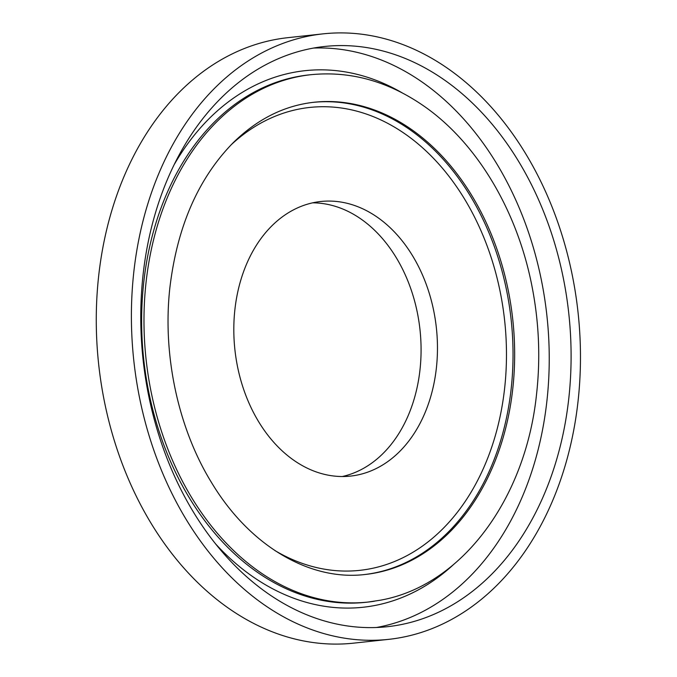 <?xml version="1.0" encoding="UTF-8"?>
<svg xmlns="http://www.w3.org/2000/svg" width="677" height="677" viewBox="0 0 677 677"><rect width="100%" height="100%" fill="white"/><g stroke="black" fill="none" stroke-linecap="round" stroke-linejoin="round"><path stroke-width="1.02" d="M356.745 475.152A138.1 101.322 83.8 0 0 435.861 323.614A138.1 101.322 83.8 0 0 320.771 201.501A138.1 101.322 83.8 0 0 234.902 349.704A138.1 101.322 83.8 0 0 350.508 476.092A138.1 101.322 83.8 0 0 356.745 475.152M342.257 476.523A138.1 101.322 83.8 0 0 419.985 329.665A138.1 101.322 83.8 0 0 312.63 202.838M323.157 33.85L288.03 37.65A304.515 223.427 83.8 0 0 98.681 364.454A304.515 223.427 83.8 0 0 353.589 643.15L388.716 639.35A304.515 223.427 83.8 0 0 402.485 637.26A304.515 223.427 83.8 0 0 576.931 303.127A304.515 223.427 83.8 0 0 323.157 33.85A304.515 223.427 83.8 0 0 133.809 360.646A304.515 223.427 83.8 0 0 388.716 639.35M400.539 624.71A291.804 214.093 83.8 0 0 567.707 304.532A291.804 214.093 83.8 0 0 324.528 46.485A291.804 214.093 83.8 0 0 143.084 359.648A291.804 214.093 83.8 0 0 387.346 626.707A291.804 214.093 83.8 0 0 400.539 624.71M376.378 627.511A291.804 214.093 83.8 0 0 378.68 627.08A291.804 214.093 83.8 0 0 546.754 314.331A291.804 214.093 83.8 0 0 313.637 48.059M274.854 550.511A232.803 170.807 83.8 0 0 370.387 568.748A232.803 170.807 83.8 0 0 490.884 256.642A232.803 170.807 83.8 0 0 230.942 145.005M364.311 574.57A237.492 174.243 83.8 0 0 374.229 573.03A237.492 174.243 83.8 0 0 510.348 313.011A237.492 174.243 83.8 0 0 313.189 102.354M215.455 543.766A269.844 197.989 83.8 0 0 375.329 605.399A269.844 197.989 83.8 0 0 453.294 564.779M402.197 92.867A269.844 197.989 83.8 0 0 174.37 164.299M308.924 74.91A265.223 194.595 83.8 0 0 143.719 359.369A265.223 194.595 83.8 0 0 365.732 602.31L368.093 602.056A265.223 194.595 83.8 0 0 374.313 601.244M310.997 74.69A265.223 194.595 83.8 0 0 146.08 359.318A265.223 194.595 83.8 0 0 368.093 602.056L380.618 600.16C461.731 585.58 525.707 498.898 536.539 394.285C540.551 358.548 539.078 322.751 532.105 286.896C517.406 210.412 476.396 141.798 422.456 105.079C387.126 80.995 349.967 70.865 310.997 74.69L308.653 74.944M375.845 572.86A237.492 174.243 83.8 0 0 511.897 312.275A237.492 174.243 83.8 0 0 313.984 102.261C284.272 105.578 257.353 119.059 233.218 142.695C198.217 178.347 177.086 226.795 169.834 288.047C162.421 355.146 178.186 428.406 211.546 482.591C249.847 546.331 310.117 581.162 365.106 574.485A237.492 174.243 83.8 0 0 375.845 572.86"/></g></svg>
